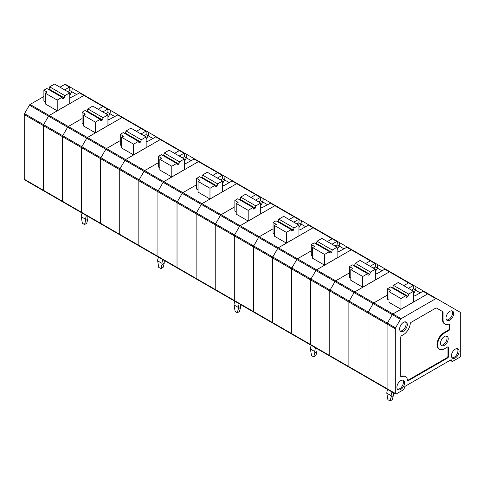 <?xml version="1.0" encoding="UTF-8"?>
<svg xmlns="http://www.w3.org/2000/svg" width="485" height="485" viewBox="0 0 485 485"><rect width="100%" height="100%" fill="white"/><g stroke="black" fill="none" stroke-linecap="round" stroke-linejoin="round"><path stroke-width="0.73" d="M404.405 387.497A1.309 0.758 -60 0 1 405.302 386.187L450.723 359.961A1.309 0.758 120 0 1 451.377 359.894A1.309 0.758 120 0 1 451.62 360.24L451.838 361.046A1.309 0.758 -60 0 0 452.075 361.386A1.309 0.758 -60 0 0 452.729 361.325L459.822 357.227A1.309 0.758 120 0 0 460.75 355.62L460.75 313.031A1.309 0.758 120 0 0 460.477 312.431L436.47 298.572A1.309 0.758 120 0 0 435.815 298.639L401.113 318.669A1.309 0.758 120 0 0 400.458 319.36L395.548 327.872A1.309 0.758 120 0 0 395.275 328.781L395.275 393.426A1.309 0.758 120 0 0 395.548 394.026A1.309 0.758 120 0 0 396.203 393.959L403.296 389.867A1.309 0.758 120 0 0 404.187 388.552L404.405 387.497M401.113 318.669L392.929 313.94L427.631 293.91A1.309 0.758 120 0 1 428.285 293.843L436.47 298.572L428.285 293.843A1.309 0.758 120 0 0 427.631 293.91L392.929 313.94A1.309 0.758 120 0 0 392.274 314.638L373.177 303.61A1.309 0.758 -60 0 1 373.832 302.919A1.309 0.758 120 0 0 373.177 303.61L368.267 312.122A1.309 0.758 120 0 0 367.994 313.031L367.994 377.676A1.309 0.758 120 0 0 368.267 378.276A1.309 0.758 120 0 0 368.921 378.209M442.199 311.334L442.744 311.643A1.309 0.758 120 0 1 443.017 312.249L443.017 319.676L442.472 319.36L442.472 311.934A1.309 0.758 120 0 0 442.199 311.334L436.464 308.017M400.792 376.499A1.309 0.758 120 0 0 401.004 376.439A9.645 5.571 120 0 1 405.005 376.378L405.551 376.693A9.645 5.571 120 0 0 401.55 376.754L401.004 376.439M407.552 380.41A1.309 0.758 120 0 0 407.879 380.288L447 357.7A1.309 0.758 120 0 0 447.928 356.093L448.473 356.408A1.309 0.758 120 0 1 447.546 358.015L408.425 380.604L407.879 380.288M447.867 346.872A1.309 0.758 -60 0 1 447.928 347.212L447.928 356.093M449.231 323.968A1.309 0.758 120 0 1 449.292 324.307L449.292 328.533A1.309 0.758 -60 0 1 448.364 330.139L443.836 332.752A9.645 5.571 120 0 0 437.537 341.252A9.645 5.571 120 0 0 439.016 348.982L439.562 349.297A9.645 5.571 120 0 0 444.381 348.818L447.546 346.993A1.309 0.758 -60 0 1 448.201 346.927A1.309 0.758 -60 0 1 448.473 347.527L448.473 356.408M442.472 319.36A9.645 5.571 120 0 0 444.472 323.78L445.018 324.095A9.645 5.571 120 0 0 449.019 324.029A1.309 0.758 120 0 1 449.565 324.022A1.309 0.758 120 0 1 449.837 324.623L449.837 328.848A1.309 0.758 -60 0 1 448.91 330.455L444.381 333.068A9.645 5.571 120 0 0 438.082 341.567A9.645 5.571 120 0 0 439.562 349.297M442.744 311.643L436.47 308.023A1.309 0.758 120 0 0 435.815 308.084L411.153 322.325A1.309 0.758 120 0 0 410.231 323.798A9.645 5.571 120 0 1 403.459 334.644L401.659 335.681A1.309 0.758 120 0 0 400.731 337.287L400.731 376.16A1.309 0.758 120 0 0 401.004 376.76A1.309 0.758 120 0 0 401.55 376.754M408.425 380.604A1.309 0.758 120 0 1 407.77 380.67A1.309 0.758 120 0 1 407.503 380.191A9.645 5.571 120 0 0 405.551 376.693M443.017 319.676A9.645 5.571 120 0 0 445.018 324.095M449.837 320.149A5.402 3.116 120 0 0 453.396 315.292A5.402 3.116 120 0 0 452.432 311.006A5.402 3.116 120 0 0 447.14 314.183A5.402 3.116 120 0 0 447.031 320.355A5.402 3.116 120 0 0 449.837 320.149M446.564 319.906A5.317 3.068 120 0 0 448.746 319.451A5.317 3.068 120 0 0 452.087 315.171A5.317 3.068 120 0 0 451.808 310.824M444.381 345.35A5.402 3.116 120 0 0 447.94 340.494A5.402 3.116 120 0 0 446.976 336.208A5.402 3.116 120 0 0 441.683 339.385A5.402 3.116 120 0 0 441.574 345.556A5.402 3.116 120 0 0 444.381 345.35M441.107 345.108A5.317 3.068 120 0 0 443.29 344.653A5.317 3.068 120 0 0 446.63 340.373A5.317 3.068 120 0 0 446.352 336.026M403.459 331.176A5.402 3.116 120 0 0 407.018 326.32A5.402 3.116 120 0 0 406.054 322.028A5.402 3.116 120 0 0 400.762 325.205A5.402 3.116 120 0 0 400.652 331.376A5.402 3.116 120 0 0 403.459 331.176M400.186 330.928A5.317 3.068 120 0 0 402.368 330.473A5.317 3.068 120 0 0 405.709 326.193A5.317 3.068 120 0 0 405.43 321.852M400.458 319.36L392.274 314.638L387.363 323.143A1.309 0.758 120 0 0 387.091 324.059L387.091 388.697A1.309 0.758 120 0 0 387.363 389.297L368.267 378.276A1.309 0.758 -60 0 1 367.994 377.676L367.994 313.031A1.309 0.758 -60 0 1 368.267 312.122L387.363 323.143L392.274 314.638A1.309 0.758 120 0 1 392.929 313.94L373.832 302.919L387.636 294.947L373.832 302.919L354.735 291.891L389.437 271.861L354.735 291.891L335.638 280.87A1.309 0.758 120 0 0 334.983 281.561A1.309 0.758 -60 0 1 335.638 280.87L349.442 272.897L335.638 280.87L316.541 269.842L351.243 249.811A1.309 0.758 -60 0 1 351.898 249.745L351.898 249.745A1.309 0.758 120 0 0 351.243 249.811L316.541 269.842A1.309 0.758 120 0 0 315.887 270.533L310.976 279.045L315.887 270.533A1.309 0.758 -60 0 1 316.541 269.842L297.444 258.814A1.309 0.758 120 0 0 296.79 259.505A1.309 0.758 -60 0 1 297.444 258.814L311.249 250.848L297.444 258.814L278.348 247.793L313.049 227.756L278.348 247.793L259.251 236.765A1.309 0.758 120 0 0 258.596 237.456A1.309 0.758 -60 0 1 259.251 236.765L273.055 228.799L259.251 236.765L240.154 225.737L274.856 205.707A1.309 0.758 -60 0 1 275.51 205.64L275.51 205.64A1.309 0.758 120 0 0 274.856 205.707L240.154 225.737A1.309 0.758 120 0 0 239.499 226.434L234.588 234.94L239.499 226.434A1.309 0.758 -60 0 1 240.154 225.737L221.057 214.716A1.309 0.758 120 0 0 220.402 215.407A1.309 0.758 -60 0 1 221.057 214.716L234.861 206.743L221.057 214.716L201.96 203.688L236.662 183.657L201.96 203.688L182.863 192.66A1.309 0.758 120 0 0 182.208 193.357A1.309 0.758 -60 0 1 182.863 192.66L196.667 184.694L182.863 192.66L163.766 181.639L198.468 161.608A1.309 0.758 -60 0 1 199.123 161.541L199.123 161.541A1.309 0.758 120 0 0 198.468 161.608L163.766 181.639A1.309 0.758 120 0 0 163.112 182.33L158.201 190.841L163.112 182.33A1.309 0.758 -60 0 1 163.766 181.639L144.669 170.611A1.309 0.758 120 0 0 144.015 171.302A1.309 0.758 -60 0 1 144.669 170.611L158.474 162.645L144.669 170.611L125.573 159.589L160.274 139.553A1.309 0.758 -60 0 1 160.929 139.492L155.964 136.74L148.786 140.832A6.948 4.007 0 0 1 146.143 141.784M400.731 389.455A5.402 3.116 120 0 0 404.551 382.841A5.402 3.116 120 0 0 403.326 380.307A5.402 3.116 120 0 0 398.033 383.483A5.402 3.116 120 0 0 397.924 389.655A5.402 3.116 120 0 0 400.731 389.455M397.457 389.206A5.317 3.068 120 0 0 399.64 388.752A5.317 3.068 120 0 0 402.98 384.472A5.317 3.068 120 0 0 402.702 380.131M459.113 351.34A5.402 3.116 120 0 0 457.888 348.806A5.402 3.116 120 0 0 452.596 351.983A5.402 3.116 120 0 0 452.487 358.154A5.402 3.116 120 0 0 455.294 357.954A5.402 3.116 120 0 0 459.113 351.34M452.02 357.706A5.317 3.068 120 0 0 454.202 357.251A5.317 3.068 120 0 0 457.543 352.971A5.317 3.068 120 0 0 457.264 348.624M131.18 122.317L103.638 106.415A1.309 0.758 120 0 0 102.984 106.476A1.309 0.758 -60 0 1 103.638 106.415L79.904 92.708L72.398 96.733A6.948 4.007 -0 0 1 69.755 97.685M107.949 125.597L95.4 132.841L95.4 122.135L100.262 119.328L100.856 120.874L102.493 119.928L103.087 117.691L107.949 114.884L107.949 125.597M100.262 119.328L85.039 110.538L82.086 112.241L85.36 114.133L83.45 115.236L83.45 125.942L95.4 132.841M83.45 123.742L82.086 122.954L82.086 112.241M349.824 367.181A1.309 0.758 -60 0 1 349.17 367.248A1.309 0.758 -60 0 1 348.897 366.648L348.897 302.01A1.309 0.758 -60 0 1 349.17 301.094L354.08 292.582A1.309 0.758 -60 0 1 354.735 291.891A1.309 0.758 -60 0 0 354.08 292.582L349.17 301.094L368.267 312.122L373.177 303.61L334.983 281.561L330.073 290.066L334.983 281.561L296.79 259.505L291.879 268.017L296.79 259.505L258.596 237.456L253.685 245.968L258.596 237.456L220.402 215.407L215.492 223.918L220.402 215.407L182.208 193.357L177.298 201.863L182.208 193.357L144.015 171.302L139.104 179.814L144.015 171.302L124.918 160.28A1.309 0.758 -60 0 1 125.573 159.589L106.476 148.562A1.309 0.758 120 0 0 105.821 149.253L100.91 157.764L105.821 149.253A1.309 0.758 -60 0 1 106.476 148.562L87.379 137.534A1.309 0.758 120 0 0 86.724 138.225A1.309 0.758 -60 0 1 87.379 137.534L68.282 126.512L82.086 118.54L68.282 126.512A1.309 0.758 120 0 0 67.627 127.203A1.309 0.758 -60 0 1 68.282 126.512L49.185 115.485L83.887 95.454L49.185 115.485L30.088 104.457L43.892 96.491M102.82 111.926L107.621 109.155L102.984 106.476L98.182 109.246L102.984 106.476L83.887 95.454A1.309 0.758 -60 0 1 84.542 95.387L79.904 92.708M87.379 137.534L122.081 117.503A1.309 0.758 -60 0 1 122.735 117.437L122.735 117.437A1.309 0.758 120 0 0 122.081 117.503L87.379 137.534M169.374 144.366L118.097 114.763L110.592 118.783A6.948 4.007 -0 0 1 107.949 119.734M107.949 117.358L110.022 113.769L107.888 112.538L107.997 109.046L107.621 109.155M107.997 109.046L84.542 95.387A1.309 0.758 -60 0 0 83.887 95.454L79.249 92.774M120.662 234.879A1.309 0.758 -60 0 1 120.007 234.94A1.309 0.758 -60 0 1 119.734 234.34L119.734 169.702A1.309 0.758 -60 0 1 120.007 168.786L124.918 160.28L86.724 138.225L67.627 127.203L62.717 135.709A1.309 0.758 120 0 0 62.444 136.625A1.309 0.758 -60 0 1 62.717 135.709L67.627 127.203L48.53 116.176A1.309 0.758 -60 0 1 49.185 115.485A1.309 0.758 -60 0 0 48.53 116.176L43.62 124.687L81.813 146.737L86.724 138.225L81.813 146.737A1.309 0.758 120 0 0 81.541 147.652L81.541 212.291A1.309 0.758 120 0 0 81.813 212.891A1.309 0.758 120 0 0 82.468 212.824M197.049 278.978A1.309 0.758 -60 0 1 196.395 279.045L177.298 268.017A1.309 0.758 -60 0 1 177.025 267.417L177.025 202.779A1.309 0.758 -60 0 1 177.298 201.863A1.309 0.758 120 0 0 177.025 202.779L177.025 267.417A1.309 0.758 120 0 0 177.298 268.017L158.201 256.995A1.309 0.758 -60 0 1 157.928 256.395L157.928 191.751A1.309 0.758 -60 0 1 158.201 190.841A1.309 0.758 120 0 0 157.928 191.751L157.928 256.395A1.309 0.758 120 0 0 158.201 256.995L100.91 223.918A1.309 0.758 -60 0 1 100.637 223.318A1.309 0.758 120 0 0 100.91 223.918L81.813 212.891A1.309 0.758 -60 0 1 81.541 212.291L62.444 201.263L62.444 136.625L62.444 201.263A1.309 0.758 120 0 0 62.717 201.863A1.309 0.758 -60 0 1 62.444 201.263L43.347 190.241L43.347 125.603A1.309 0.758 -60 0 1 43.62 124.687A1.309 0.758 -60 0 0 43.347 125.603L81.541 147.652A1.309 0.758 -60 0 1 81.813 146.737L100.91 157.764A1.309 0.758 120 0 0 100.637 158.68A1.309 0.758 -60 0 1 100.91 157.764L139.104 179.814A1.309 0.758 120 0 0 138.831 180.729L138.831 245.368A1.309 0.758 120 0 0 139.104 245.968A1.309 0.758 120 0 0 139.759 245.901M114.642 116.442L110.022 113.769A297.608 161.463 -84 0 1 110.477 110.362M107.888 112.538L105.888 113.696M86.494 215.595A6.948 4.007 120 0 0 85.633 219.293L85.633 220.475L87.815 219.214L87.815 218.032A3.856 2.225 120 0 1 88.082 216.51M82.129 213.073A6.948 4.007 120 0 0 81.268 216.771L85.633 219.293M81.268 216.771L82.359 223.288L84.542 224.543L86.724 223.288L87.815 219.214M84.542 224.543L85.633 220.475M103.087 117.691L87.864 108.907L92.726 106.1L107.949 114.884M86.676 111.483L87.27 111.138L102.493 119.928M87.27 111.138L87.864 108.907M95.4 122.135L83.45 115.236M92.987 100.268L65.445 84.36A1.309 0.758 -60 0 0 64.79 84.426L59.988 87.197M29.433 105.154L24.523 113.66L43.62 124.687L48.53 116.176L29.433 105.154A1.309 0.758 -60 0 1 30.088 104.457M44.274 190.775A1.309 0.758 -60 0 1 43.62 190.841L24.523 179.814A1.309 0.758 -60 0 1 24.25 179.214L24.25 114.575A1.309 0.758 -60 0 1 24.523 113.66M81.813 212.891L43.62 190.841A1.309 0.758 -60 0 1 43.347 190.241L43.347 125.603L24.25 114.575M48.482 89.434L49.076 89.088L64.299 97.879L64.893 95.642L49.67 86.851L54.532 84.044L69.755 92.835L69.755 103.547L57.206 110.792L57.206 100.08L45.257 93.181L45.257 103.893L57.206 110.792M45.257 101.686L43.892 100.898L43.892 90.192L46.845 88.488L62.068 97.273L62.662 98.819L64.299 97.879M64.626 89.877L69.428 87.106L64.79 84.426M76.448 94.387L69.694 90.489L69.804 86.997L69.428 87.106M69.804 86.997L65.445 84.36L70.082 87.039M69.755 95.309L71.828 91.72A297.608 161.463 -84 0 1 72.283 88.312M64.893 95.642L69.755 92.835M49.076 89.088L49.67 86.851M57.206 100.08L62.068 97.273M45.257 93.181L47.166 92.077L43.892 90.192M69.694 90.489L67.694 91.647M179.208 156.031L184.009 153.26L179.371 150.58L174.57 153.351L179.371 150.58A1.309 0.758 -60 0 1 180.026 150.514A1.309 0.758 120 0 0 179.371 150.58L160.274 139.553L125.573 159.589A1.309 0.758 -60 0 0 124.918 160.28L120.007 168.786A1.309 0.758 -60 0 0 119.734 169.702L138.831 180.729A1.309 0.758 -60 0 1 139.104 179.814L215.492 223.918A1.309 0.758 120 0 0 215.219 224.828L215.219 289.466A1.309 0.758 120 0 0 215.492 290.072A1.309 0.758 120 0 0 216.146 290.006M207.568 166.416L156.291 136.812M184.336 169.702L171.787 176.946L171.787 166.234L176.649 163.427L177.243 164.973L178.88 164.027L179.474 161.796L184.336 158.989L184.336 169.702M176.649 163.427L161.426 154.642L158.474 156.346L161.748 158.231L159.838 159.335L159.838 170.047L171.787 176.946M159.838 167.84L158.474 167.052L158.474 156.346M245.762 188.471L194.485 158.862L186.98 162.881A6.948 4.007 -0 0 1 184.336 163.839M184.336 161.463L186.41 157.874L184.276 156.643L184.664 153.193L160.929 139.492A1.309 0.758 -60 0 0 160.274 139.553L155.637 136.879M184.385 153.151L184.009 153.26M139.104 245.968A1.309 0.758 -60 0 1 138.831 245.368L138.831 180.729L196.122 213.806A1.309 0.758 -60 0 1 196.395 212.891L201.305 204.379A1.309 0.758 -60 0 1 201.96 203.688A1.309 0.758 -60 0 0 201.305 204.379L196.395 212.891A1.309 0.758 -60 0 0 196.122 213.806L215.219 224.828A1.309 0.758 -60 0 1 215.492 223.918L234.588 234.94A1.309 0.758 120 0 0 234.316 235.856L234.316 300.494A1.309 0.758 120 0 0 234.588 301.094A1.309 0.758 120 0 0 235.243 301.027M158.201 256.995A1.309 0.758 120 0 0 158.856 256.929M191.029 160.541L186.41 157.874A297.608 161.463 -84 0 1 186.864 154.466M184.276 156.643L182.275 157.801M162.881 259.693A6.948 4.007 120 0 0 162.02 263.391L162.02 264.574L164.203 263.313L164.203 262.13A3.856 2.225 120 0 1 164.47 260.615M158.516 257.171A6.948 4.007 120 0 0 157.655 260.875L162.02 263.391M157.655 260.875L158.747 267.387L160.929 268.648L163.112 267.387L164.203 263.313M160.929 268.648L162.02 264.574M179.474 161.796L164.251 153.005L169.113 150.198L184.336 158.989M163.063 155.582L163.657 155.242L178.88 164.027M163.657 155.242L164.251 153.005M171.787 166.234L159.838 159.335M100.637 223.318L100.637 158.68L100.637 223.318L81.541 212.291L81.541 147.652L119.734 169.702L119.734 234.34L100.637 223.318M120.007 234.94A1.309 0.758 -60 0 1 119.734 234.34L196.122 278.445L196.122 213.806L196.122 278.445A1.309 0.758 -60 0 0 196.395 279.045A1.309 0.758 -60 0 1 196.122 278.445L215.219 289.466L215.219 224.828L234.316 235.856A1.309 0.758 -60 0 1 234.588 234.94L253.685 245.968A1.309 0.758 120 0 0 253.412 246.883L253.412 311.522A1.309 0.758 120 0 0 253.685 312.122A1.309 0.758 120 0 0 254.34 312.055M124.869 133.533L125.463 133.187L140.686 141.978L141.28 139.747L126.058 130.956L130.92 128.149L146.143 136.94L146.143 147.646L133.593 154.897L133.593 144.184L121.644 137.285L121.644 147.998L133.593 154.897M121.644 145.791L120.28 145.003L120.28 134.29L123.232 132.587L138.455 141.377L139.049 142.923L140.686 141.978M106.476 148.562L120.28 140.595L106.476 148.562M141.014 133.975L145.815 131.205L141.177 128.531L136.376 131.302L141.177 128.531A1.309 0.758 -60 0 1 141.832 128.464L141.832 128.464A1.309 0.758 120 0 0 141.177 128.531L117.443 114.824M152.836 138.492L146.082 134.594L146.191 131.095L145.815 131.205M146.191 131.095L118.097 114.763M146.143 139.413L148.216 135.824A297.608 161.463 -84 0 1 148.671 132.411M141.28 139.747L146.143 136.94M125.463 133.187L126.058 130.956M133.593 144.184L138.455 141.377M121.644 137.285L123.554 136.182L120.28 134.29M146.082 134.594L144.081 135.745M62.717 201.863A1.309 0.758 120 0 0 63.371 201.802M43.62 190.841A1.309 0.758 -60 0 1 43.347 190.241L24.25 179.214M100.91 223.918A1.309 0.758 120 0 0 101.565 223.852M177.298 268.017A1.309 0.758 120 0 0 177.953 267.956M217.401 178.08L222.203 175.309L217.565 172.63L212.763 175.4L217.565 172.63A1.309 0.758 -60 0 1 218.22 172.563A1.309 0.758 120 0 0 217.565 172.63L193.83 158.928M229.223 182.59L222.469 178.692L222.857 175.243L194.485 158.862M201.257 177.637L201.851 177.292L217.074 186.082L217.668 183.845L202.445 175.055L207.307 172.254L222.53 181.038L222.53 191.751L209.981 198.995L209.981 188.283L198.032 181.384L198.032 192.096L209.981 198.995M198.032 189.89L196.667 189.108L196.667 178.395L199.62 176.692L214.843 185.482L215.437 187.028L217.074 186.082M283.955 210.52L256.413 194.618A1.309 0.758 120 0 0 255.759 194.679L250.957 197.45L255.759 194.679L232.024 180.978L225.173 184.937A6.948 4.007 0 0 1 222.53 185.888M222.579 175.2L222.203 175.309M255.595 200.129L260.396 197.359L255.759 194.679A1.309 0.758 -60 0 1 256.413 194.618L237.317 183.591A1.309 0.758 -60 0 0 236.662 183.657A1.309 0.758 -60 0 1 237.317 183.591L232.679 180.911L232.024 180.978M222.53 183.512L224.603 179.923A297.608 161.463 -84 0 1 225.058 176.516M217.668 183.845L222.53 181.038M201.851 177.292L202.445 175.055M209.981 188.283L214.843 185.482M198.032 181.384L199.941 180.287L196.667 178.395M222.469 178.692L220.469 179.85M237.317 183.591L256.413 194.618M260.724 213.8L248.174 221.045L248.174 210.338L253.037 207.531L253.631 209.077L255.268 208.132L255.862 205.895L260.724 203.094L260.724 213.8M253.037 207.531L237.814 198.741L234.861 200.444L238.135 202.336L236.225 203.439L236.225 214.146L248.174 221.045M236.225 211.945L234.861 211.157L234.861 200.444M322.149 232.57L270.873 202.966L263.367 206.986A6.948 4.007 -0 0 1 260.724 207.938M260.724 205.561L262.797 201.972L260.663 200.742L260.772 197.249L260.396 197.359M273.437 323.083A1.309 0.758 -60 0 1 272.782 323.143L215.492 290.072A1.309 0.758 -60 0 1 215.219 289.466L234.316 300.494L234.316 235.856L253.412 246.883A1.309 0.758 -60 0 1 253.685 245.968L291.879 268.017A1.309 0.758 120 0 0 291.606 268.933L291.606 333.571A1.309 0.758 120 0 0 291.879 334.171A1.309 0.758 120 0 0 292.534 334.104M267.417 204.646L262.797 201.972A297.608 161.463 -84 0 1 263.252 198.565M260.663 200.742L258.663 201.899M239.269 303.798A6.948 4.007 120 0 0 238.408 307.496L238.408 308.678L240.59 307.417L240.59 306.235A3.856 2.225 120 0 1 240.857 304.713M234.904 301.276A6.948 4.007 120 0 0 234.043 304.974L238.408 307.496M234.043 304.974L235.134 311.491L237.317 312.746L239.499 311.491L240.59 307.417M237.317 312.746L238.408 308.678M255.862 205.895L240.639 197.11L245.501 194.303L260.724 203.094M239.451 199.687L240.045 199.341L255.268 208.132M240.045 199.341L240.639 197.11M248.174 210.338L236.225 203.439M234.588 301.094A1.309 0.758 -60 0 1 234.316 300.494L253.412 311.522L253.412 246.883L272.509 257.905A1.309 0.758 -60 0 1 272.782 256.989L277.693 248.484A1.309 0.758 -60 0 1 278.348 247.793A1.309 0.758 -60 0 0 277.693 248.484L272.782 256.989A1.309 0.758 -60 0 0 272.509 257.905L291.606 268.933A1.309 0.758 -60 0 1 291.879 268.017L310.976 279.045A1.309 0.758 120 0 0 310.703 279.96L310.703 344.599A1.309 0.758 120 0 0 310.976 345.199A1.309 0.758 120 0 0 311.631 345.132M293.789 222.178L298.59 219.408L293.952 216.734L289.151 219.505L293.952 216.734A1.309 0.758 -60 0 1 294.607 216.668A1.309 0.758 120 0 0 293.952 216.734L270.218 203.027M305.611 226.695L298.857 222.797L299.245 219.347L270.873 202.966M368.267 378.276L330.073 356.22A1.309 0.758 -60 0 1 329.8 355.62L329.8 290.982A1.309 0.758 -60 0 1 330.073 290.066A1.309 0.758 120 0 0 329.8 290.982L329.8 355.62A1.309 0.758 120 0 0 330.073 356.22L272.782 323.143A1.309 0.758 -60 0 1 272.509 322.543L272.509 257.905L272.509 322.543L253.412 311.522A1.309 0.758 -60 0 0 253.685 312.122M277.644 221.736L278.238 221.39L293.461 230.181L294.055 227.95L278.833 219.159L283.695 216.352L298.918 225.143L298.918 235.856L286.368 243.1L286.368 232.388L274.419 225.489L274.419 236.201L286.368 243.1M274.419 233.994L273.055 233.206L273.055 222.494L276.007 220.79L291.23 229.581L291.825 231.127L293.461 230.181M360.343 254.625L332.801 238.717A1.309 0.758 120 0 0 332.146 238.784L327.345 241.554L332.146 238.784L308.411 225.082L301.561 229.035A6.948 4.007 -0 0 1 298.918 229.993M298.966 219.299L298.59 219.408M331.983 244.234L336.784 241.463L332.146 238.784A1.309 0.758 -60 0 1 332.801 238.717L313.704 227.695A1.309 0.758 -60 0 0 313.049 227.756A1.309 0.758 -60 0 1 313.704 227.695L309.066 225.016L308.411 225.082M298.918 227.617L300.991 224.028A297.608 161.463 -84 0 1 301.446 220.614M294.055 227.95L298.918 225.143M278.238 221.39L278.833 219.159M286.368 232.388L291.23 229.581M274.419 225.489L276.329 224.385L273.055 222.494M298.857 222.797L296.856 223.949M272.782 323.143A1.309 0.758 -60 0 1 272.509 322.543L291.606 333.571L291.606 268.933L310.703 279.96A1.309 0.758 -60 0 1 310.976 279.045L349.17 301.094A1.309 0.758 -60 0 0 348.897 302.01L387.091 324.059L387.091 388.697A1.309 0.758 120 0 0 387.363 389.297A1.309 0.758 120 0 0 388.018 389.237M337.111 249.666L339.185 246.077L337.051 244.846L337.439 241.397L309.066 225.016M337.111 257.905L324.562 265.149L324.562 254.437L329.424 251.63L330.018 253.176L331.655 252.23L332.249 249.999L337.111 247.192L337.111 257.905M329.424 251.63L314.201 242.846L311.249 244.549L314.522 246.435L312.613 247.538L312.613 258.25L324.562 265.149M312.613 256.044L311.249 255.255L311.249 244.549M398.537 276.674L347.26 247.065L339.755 251.084A6.948 4.007 -0 0 1 337.111 252.042M337.16 241.354L336.784 241.463M291.879 334.171A1.309 0.758 -60 0 1 291.606 333.571L310.703 344.599L310.703 279.96L329.8 290.982L348.897 302.01L348.897 366.648L310.703 344.599A1.309 0.758 -60 0 0 310.976 345.199M343.804 248.744L339.185 246.077A297.608 161.463 -84 0 1 339.639 242.67M337.051 244.846L335.05 246.004M315.656 347.897A6.948 4.007 120 0 0 314.795 351.595L314.795 352.777L316.978 351.516L316.978 350.334A3.856 2.225 120 0 1 317.245 348.818M311.291 345.381A6.948 4.007 120 0 0 310.43 349.079L314.795 351.595M310.43 349.079L311.522 355.59L313.704 356.851L315.887 355.59L316.978 351.516M313.704 356.851L314.795 352.777M332.249 249.999L317.026 241.209L321.888 238.402L337.111 247.192M315.838 243.785L316.432 243.446L331.655 252.23M316.432 243.446L317.026 241.209M324.562 254.437L312.613 247.538M330.073 356.22A1.309 0.758 120 0 0 330.728 356.16M370.176 266.283L374.978 263.513L370.34 260.833L365.538 263.604L370.34 260.833A1.309 0.758 -60 0 1 370.995 260.772A1.309 0.758 120 0 0 370.34 260.833L346.605 247.132M381.998 270.794L375.245 266.895L375.632 263.446L347.26 247.065M354.032 265.841L354.626 265.495L369.849 274.286L370.443 272.049L355.22 263.264L360.082 260.457L375.305 269.242L375.305 279.954L362.756 287.199L362.756 276.486L350.807 269.593L350.807 280.3L362.756 287.199M350.807 278.093L349.442 277.311L349.442 266.598L352.395 264.895L367.618 273.685L368.212 275.231L369.849 274.286M425.848 292.437L409.188 282.822A1.309 0.758 120 0 0 408.534 282.888L403.732 285.659L408.534 282.888L384.799 269.181L377.948 273.14A6.948 4.007 -0 0 1 375.305 274.092M375.354 263.404L374.978 263.513M408.37 288.332L413.171 285.562L408.534 282.888A1.309 0.758 -60 0 1 409.188 282.822L390.092 271.794A1.309 0.758 -60 0 0 389.437 271.861A1.309 0.758 -60 0 1 390.092 271.794L385.454 269.114L384.799 269.181M375.305 271.715L377.378 268.126A297.608 161.463 -84 0 1 377.833 264.719M370.443 272.049L375.305 269.242M354.626 265.495L355.22 263.264M362.756 276.486L367.618 273.685M350.807 269.593L352.716 268.49L349.442 266.598M375.245 266.895L373.244 268.053M349.17 367.248A1.309 0.758 -60 0 1 348.897 366.648L395.275 393.426M413.499 293.771L415.572 290.175L413.438 288.951L413.826 285.495L385.454 269.114M413.499 302.003L400.95 309.248L400.95 298.542L405.812 295.735L406.406 297.281L408.043 296.335L408.637 294.104L413.499 291.297L413.499 302.003M405.812 295.735L390.589 286.944L387.636 288.648L390.91 290.539L389 291.643L389 302.349L400.95 309.248M389 300.148L387.636 299.36L387.636 288.648M423.647 291.17L428.285 293.843L423.32 291.097L416.142 295.189A6.948 4.007 -0 0 1 413.499 296.141M413.547 285.453L413.171 285.562M395.548 327.872L387.363 323.143A1.309 0.758 120 0 0 387.091 324.059L395.275 328.781M420.192 292.849L415.572 290.175A297.608 161.463 -84 0 1 416.027 286.768M413.438 288.951L411.438 290.103M392.044 392.001A6.948 4.007 120 0 0 391.183 395.699L391.183 396.882L393.365 395.621L393.365 394.438A3.856 2.225 120 0 1 393.632 392.923M387.679 389.479A6.948 4.007 120 0 0 386.818 393.177L391.183 395.699M386.818 393.177L387.909 399.695L390.092 400.956L392.274 399.695L393.365 395.621M390.092 400.956L391.183 396.882M408.637 294.104L393.414 285.313L398.276 282.506L413.499 291.297M392.226 287.89L392.82 287.544L408.043 296.335M392.82 287.544L393.414 285.313M400.95 298.542L389 291.643M450.965 359.858L451.62 360.24M443.017 312.249L442.472 311.934M447 357.7L447.546 358.015M448.473 347.527L447.928 347.212M444.381 333.068L443.836 332.752M448.91 330.455L448.364 330.139M449.837 328.848L449.292 328.533M449.292 324.307L449.837 324.623M422.993 291.23L435.815 298.639M450.341 360.185L451.838 361.046M395.548 394.026L387.363 389.297M450.165 360.282L452.075 361.386M108.276 109.089L84.542 95.387M184.664 153.193L180.026 150.514M146.47 131.144L141.832 128.464M215.492 290.072L196.395 279.045M299.245 219.347L294.607 216.668M337.439 241.397L313.704 227.695M375.632 263.446L351.898 249.745M413.826 285.495L390.092 271.794"/></g></svg>
